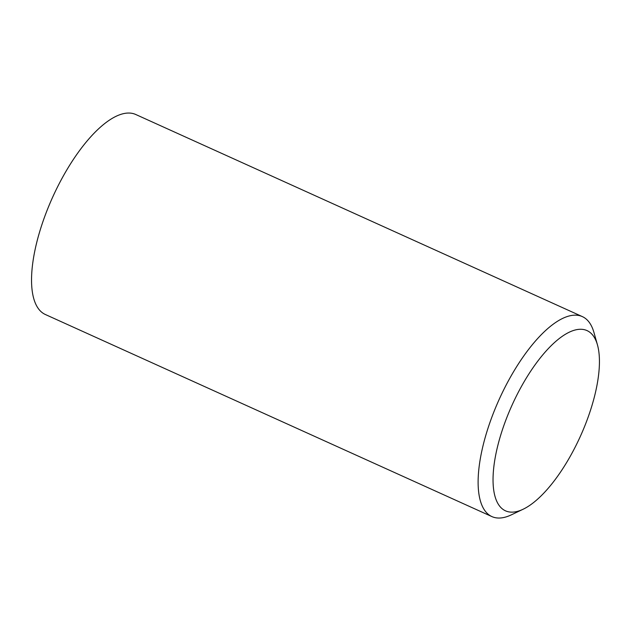 <?xml version="1.0" encoding="UTF-8"?>
<svg xmlns="http://www.w3.org/2000/svg" width="631" height="631" viewBox="0 0 631 631"><rect width="100%" height="100%" fill="white"/><g stroke="black" fill="none" stroke-linecap="round" stroke-linejoin="round"><path stroke-width="0.95" d="M523.044 509.272L511.402 514.825A109.747 41.646 -65.7 0 1 491.864 516.576A109.747 41.646 -65.7 0 1 495.445 408.028A109.747 41.646 -65.7 0 1 575.243 315.153A109.747 41.646 -65.7 0 1 582.358 316.612A109.747 41.646 -65.7 0 1 593.937 332.45L597.454 344.865A98.933 37.537 -65.7 0 1 580.425 436.195A98.933 37.537 -65.7 0 1 523.044 509.272A98.933 37.537 -65.7 0 1 501.59 432.282A98.933 37.537 -65.7 0 1 580.599 329.272A98.933 37.537 -65.7 0 1 597.454 344.865M491.864 516.576L45.29 314.475A109.747 41.646 -65.7 0 1 48.871 205.927A109.747 41.646 -65.7 0 1 128.669 113.044A109.747 41.646 -65.7 0 1 135.791 114.511L582.358 316.612"/></g></svg>
